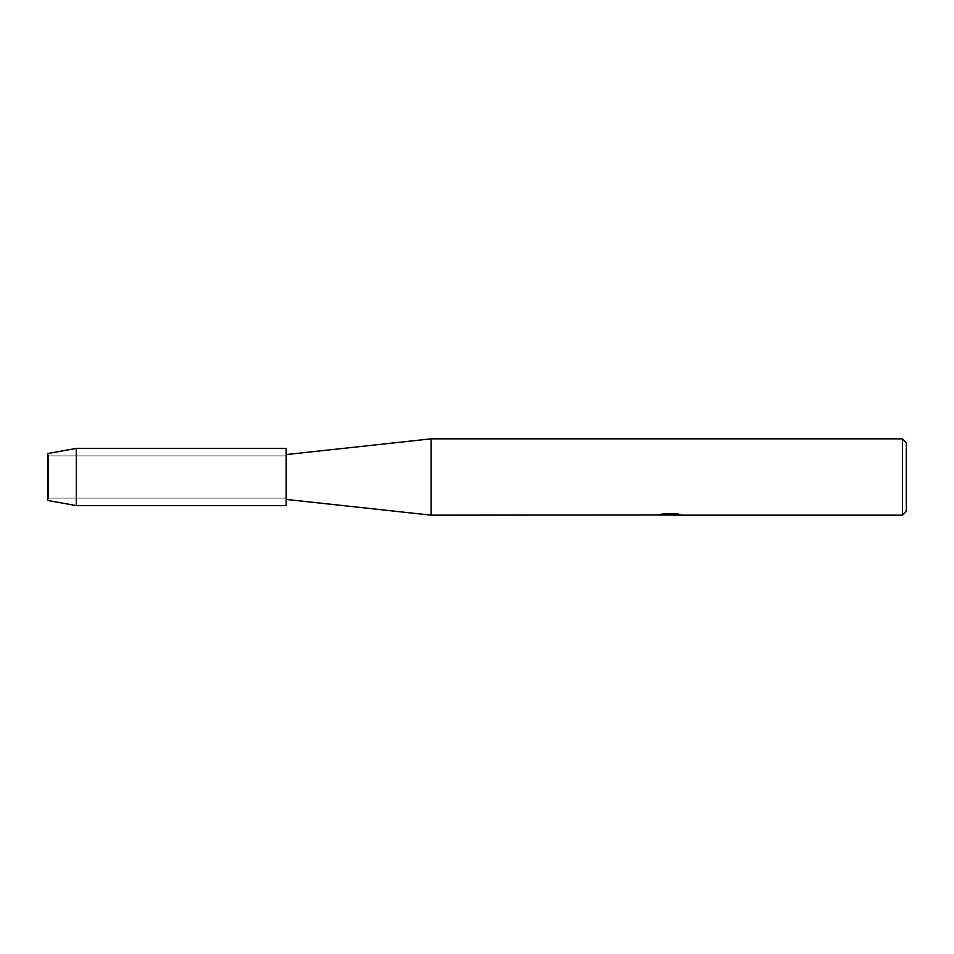 <?xml version="1.0" encoding="UTF-8"?>
<svg xmlns="http://www.w3.org/2000/svg" width="954" height="954" viewBox="0 0 954 954"><rect width="100%" height="100%" fill="white"/><g stroke="black" fill="none" stroke-linecap="round" stroke-linejoin="round"><path stroke-width="0.72" stroke-dasharray="4.77 3.58" d="M48.749 498.107L47.7 500.456L47.7 453.544L48.749 455.893L286.2 455.893L286.2 498.107L48.749 498.107L48.749 455.893L48.749 498.107L47.7 500.456L47.7 453.544L48.749 455.893L48.749 498.107L48.749 455.893L286.2 455.893L286.2 498.107L286.2 455.893L286.2 498.107L48.749 498.107M286.2 499.419L286.2 454.581L286.2 499.419M670.006 514.814L678.497 514.242L673.107 515.065M678.497 514.826L670.245 515.065M673.107 515.16L678.497 514.921M680.429 514.54L676.982 513.669L663.435 513.765M670.841 514.48L657.783 515.065L662.815 513.669L667.848 515.065M663.435 513.669L660.228 514.48M662.815 513.669L657.783 515.065L659.417 515.065M666.512 515.065L662.815 513.765M906.3 442.656L906.3 511.344M902.484 438.84L902.484 515.16M431.148 438.84L431.148 515.16M286.2 448.38L286.2 505.62M76.32 448.38L76.32 505.62"/><path stroke-width="1.43" d="M47.7 500.456L47.7 453.544L76.32 448.38L286.2 448.38L286.2 505.62L76.32 505.62L47.7 500.456L47.7 453.544M658.021 515.005L431.148 515.16L286.2 499.419M431.148 515.16L431.148 438.84L902.484 438.84L906.3 442.656L906.3 511.344L902.484 515.16L673.107 515.16L680.429 514.54M286.2 454.581L431.148 438.84M670.245 515.065L666.512 515.065M669.469 515.16L667.848 515.16M902.484 515.16L902.484 438.84M658.021 515.1L670.841 514.576L659.858 514.576L663.435 513.765L676.982 513.765L680.917 514.671L672.975 515.136M659.417 515.065L670.006 514.91M660.228 514.48L670.841 514.576M76.32 505.62L76.32 448.38M669.541 515.065L672.975 515.065"/></g></svg>
